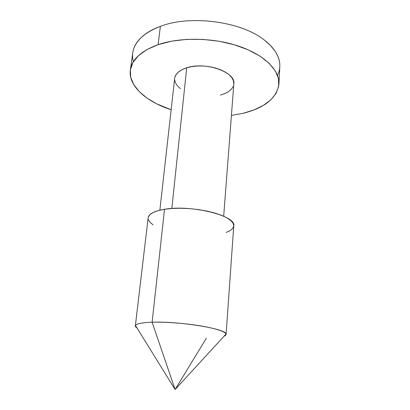 <?xml version="1.0" encoding="UTF-8"?>
<svg xmlns="http://www.w3.org/2000/svg" width="410" height="410" viewBox="0 0 410 410"><rect width="100%" height="100%" fill="white"/><g stroke="black" fill="none" stroke-linecap="round" stroke-linejoin="round"><path stroke-width="0.61" d="M133.409 61.695C130.877 52.541 133.973 44.039 142.706 36.177C147.262 32.287 153.155 29.018 160.371 26.368C143.608 32.923 134.408 41.697 132.773 52.685L130.365 69.936C131.943 59.347 141.184 50.922 158.091 44.664L160.371 26.368C190.43 14.622 241.516 21.52 264.358 40.088C241.516 21.52 190.43 14.622 160.371 26.368L158.091 44.664C180.251 36.977 213.615 37.53 239.22 46.32C264.875 55.109 279.733 70.505 278.933 83.983C276.837 98.098 264.88 107.876 243.063 113.309L231.414 115.446L243.063 113.309L253.898 109.957L263.24 105.478L270.723 99.968L275.971 93.557L278.656 86.428L278.518 78.812L275.377 71.002L269.175 63.324L260.042 56.149L248.26 49.846L234.32 44.767L218.878 41.205L202.709 39.38L186.652 39.375L171.534 41.184L158.091 44.664L146.918 49.59L138.447 55.663L132.907 62.551L130.365 69.915L130.749 77.439L133.86 84.824L139.431 91.814L147.144 98.205L156.646 103.817L171.144 109.752C146.196 101.706 128.089 85.88 130.365 69.941M206.399 338.153L175.106 389.5L152.12 322.224C142.07 322.588 136.52 323.674 135.469 325.478C135.1 326.242 135.607 327.057 136.986 327.933L135.351 325.847C135.756 323.833 141.347 322.629 152.12 322.224L164.528 209.284C154.237 211.047 148.779 213.882 148.148 217.787L135.351 325.847M223.686 216.229L233.833 83.917C236.119 72.247 205.559 61.326 186.719 67.793L171.821 208.49L186.719 67.793C179.354 70.218 175.342 73.728 174.68 78.325L159.854 210.197M278.943 83.814L279.799 66.584C280.071 61.3 278.369 55.96 274.685 50.568C280.425 59.25 281.357 67.496 277.488 75.312M153.053 224.823L149.942 222.22L148.333 219.575M148.143 217.843L148.328 216.992L149.988 214.568L153.314 212.411L158.214 210.622L164.528 209.284L172.015 208.475L180.354 208.244L189.179 208.598L198.091 209.536L206.676 211.006L214.553 212.944L221.369 215.25L226.858 217.818L230.82 220.529L233.126 223.271L233.756 225.884C236.729 215.891 191.429 204.462 164.528 209.284L152.12 322.224C165.532 321.819 185.469 323.326 201.069 325.95C217.326 328.866 225.664 331.69 226.079 334.422L224.085 336.169C225.602 335.564 226.253 334.857 226.038 334.042C226.761 328.938 179.401 321.097 152.12 322.224L175.106 389.5L135.469 325.478M233.756 225.92L232.731 228.39L230.153 230.589L226.171 232.444M274.685 50.568C272.137 46.914 268.693 43.419 264.358 40.088L270.195 45.208L274.685 50.568M180.497 88.673L177.561 85.977L175.588 83.087L174.686 80.109M174.906 77.147L176.269 74.323L178.75 71.75L182.276 69.541L186.719 67.793L191.906 66.589L197.625 65.989L203.632 66.03L209.669 66.707L215.475 67.988L220.795 69.818L225.408 72.114L229.134 74.769L231.834 77.669L233.418 80.688L233.833 83.937M233.136 86.602L231.337 89.272L228.549 91.63L224.885 93.582L220.498 95.084M233.756 225.879L226.079 334.422M226.038 334.042L175.106 389.5"/></g></svg>
